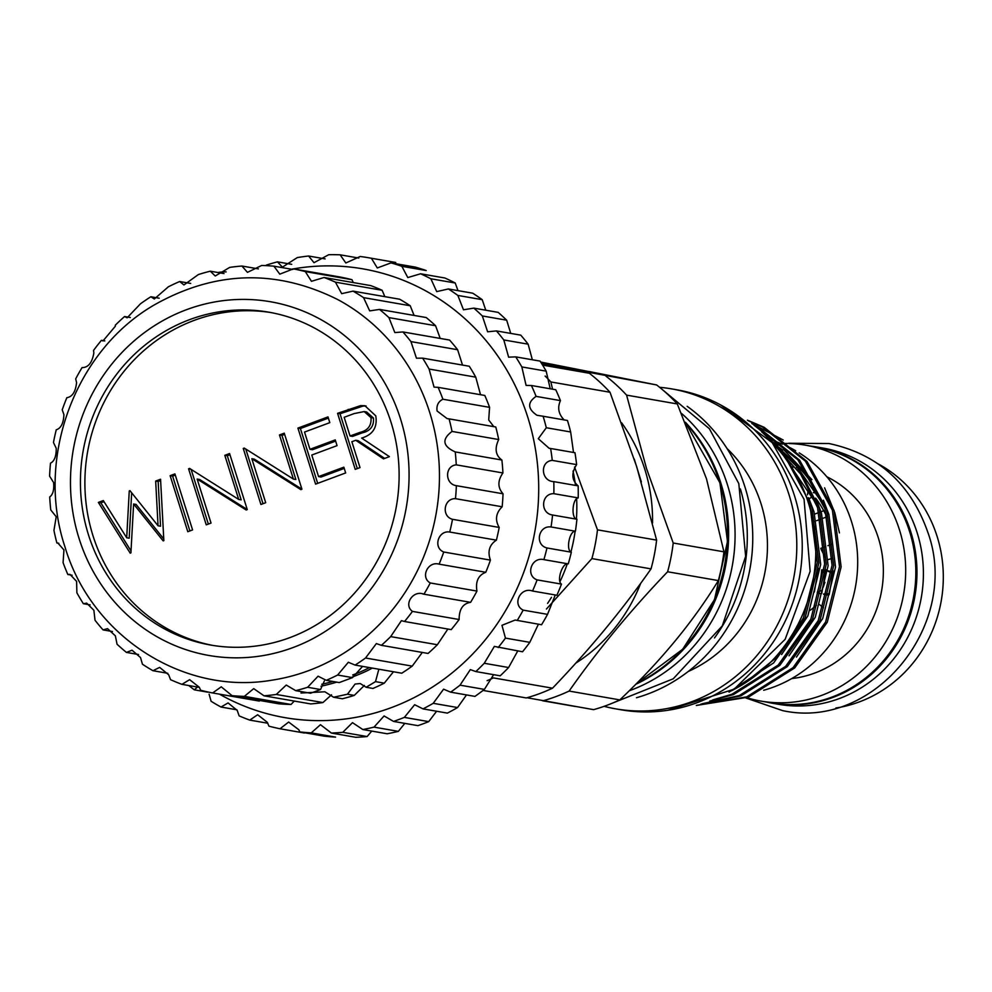 <?xml version="1.0" encoding="UTF-8"?>
<svg xmlns="http://www.w3.org/2000/svg" width="992" height="992" viewBox="0 0 992 992"><rect width="100%" height="100%" fill="white"/><g stroke="black" fill="none" stroke-linecap="round" stroke-linejoin="round"><path stroke-width="1.49" d="M372.223 668.075A41.676 6.783 -17.5 0 1 352.78 676.792A41.676 6.783 -17.5 0 1 352.482 676.904A41.788 6.795 -17.5 0 0 352.817 676.804A41.788 6.795 -17.5 0 0 372.273 668.075M352.718 674.982A40.188 6.535 162.5 0 0 369.384 667.579M347.448 694.214L354.293 695.392A215.847 203.186 -80.1 0 1 342.352 698.765L333.572 697.24L347.448 694.214L355.099 684.046L360.208 683.525L366.135 687.258L375.509 681.628L384.288 683.153L393.452 671.758M333.572 697.24L324.892 691.784L300.973 693.024M324.372 680.934L320.54 689.527L310.558 693.234L295.69 690.643A215.847 203.186 -80.1 0 0 307.619 687.282L318.06 676.197L326.294 680.326A215.847 203.186 -80.1 0 0 337.615 675.031L348.341 662.259L355.099 665.086A215.847 203.186 -80.1 0 0 365.54 658.006L376.352 643.597L381.399 645.321A215.847 203.186 -80.1 0 0 390.687 636.616L401.4 620.657L404.525 621.5A215.847 203.186 -80.1 0 0 412.449 611.394C403.124 604.711 413.18 589.62 423.919 594.22A215.847 203.186 -80.1 0 0 430.28 582.961C420.112 577.406 427.837 560.877 439.109 564.163A215.847 203.186 -80.1 0 0 443.746 552.011C432.896 547.708 438.117 530.15 449.723 532.034A215.847 203.186 -80.1 0 0 452.513 519.312C441.18 516.348 443.759 498.207 455.477 498.666A215.847 203.186 -80.1 0 0 456.37 485.671C444.751 484.108 444.627 465.818 456.258 464.851A215.847 203.186 -80.1 0 0 455.229 451.918C442.643 446.202 441.576 439.369 452.03 431.433A215.847 203.186 -80.1 0 0 449.091 418.872L447.169 418.636L437.088 411.01C436.319 405.517 438.253 401.586 442.903 399.23A215.847 203.186 -80.1 0 0 438.129 387.351L434.05 387.128L429.09 369.049A215.847 203.186 -80.1 0 0 422.617 358.137L416.466 358.211L410.948 341.608A215.847 203.186 -80.1 0 0 402.913 331.948L394.841 332.58L388.914 317.601A215.847 203.186 -80.1 0 0 379.527 309.417L369.706 310.893L363.543 297.625A215.847 203.186 -80.1 0 0 353.028 291.127L341.682 293.657L335.432 282.162A215.847 203.186 -80.1 0 0 324.062 277.5L311.463 281.306L305.313 271.585A215.847 203.186 -80.1 0 0 293.347 268.882L279.794 274.152L273.891 266.166A215.847 203.186 -80.1 0 0 261.628 265.484L247.454 272.366L241.949 266.03A215.847 203.186 -80.1 0 0 229.71 267.394L215.239 275.999L210.292 271.188A215.847 203.186 -80.1 0 0 198.363 274.561L183.929 284.952L179.676 281.517A215.847 203.186 -80.1 0 0 168.355 286.812L154.318 299.001L150.871 296.744A215.847 203.186 -80.1 0 0 140.43 303.837L127.125 317.812L124.583 316.522A215.847 203.186 -80.1 0 0 115.283 325.227L115.32 326.256L103.007 340.913L101.444 340.33A215.847 203.186 -80.1 0 0 93.521 350.449L93.856 352.904C92.182 362.725 88.251 367.623 82.051 367.61A215.847 203.186 -80.1 0 0 75.69 378.882L76.582 382.614C75.553 391.828 72.317 396.85 66.861 397.68A215.847 203.186 -80.1 0 0 62.223 409.832L63.934 414.668C63.5 423.262 60.946 428.308 56.259 429.796A215.847 203.186 -80.1 0 0 53.456 442.519L56.209 448.26C56.346 456.184 54.436 461.168 50.493 463.177A215.847 203.186 -80.1 0 0 49.6 476.172L53.618 482.571C54.238 489.775 52.936 494.586 49.712 496.992A215.847 203.186 -80.1 0 0 50.753 509.925L56.222 516.745L53.94 530.41A215.847 203.186 -80.1 0 0 56.879 542.971L57.858 543.033L63.947 549.965L63.079 562.613A215.847 203.186 -80.1 0 0 67.84 574.492L69.973 574.368L76.607 581.399L76.88 592.794A215.847 203.186 -80.1 0 0 83.365 603.706L86.664 603.136L93.88 610.266L95.021 620.236A215.847 203.186 -80.1 0 0 103.056 629.895L107.533 628.63L115.37 635.86L117.056 644.23A215.847 203.186 -80.1 0 0 126.443 652.414L132.06 650.219L140.517 657.56L142.439 664.218A215.847 203.186 -80.1 0 0 152.954 670.716L159.65 667.38L168.714 674.833L170.537 679.681A215.847 203.186 -80.1 0 0 181.92 684.344L189.621 679.681L199.268 687.233L200.669 690.258A215.847 203.186 -80.1 0 0 212.635 692.962L221.241 686.824L232.091 695.677A215.847 203.186 -80.1 0 0 244.342 696.359L253.716 688.634L264.021 695.814A215.847 203.186 -80.1 0 0 276.26 694.45L286.254 685.063L295.69 690.643M336.772 682.149A41.788 6.795 -17.5 0 1 321.024 686.228A41.676 6.783 -17.5 0 0 336.734 682.136M58.826 543.306L56.879 542.971M72.118 575.236L67.84 574.492M90.123 604.884L83.365 603.706M112.443 631.532L103.056 629.895M138.545 654.522L126.443 652.414M167.772 673.295L152.954 670.716M199.355 687.382L181.92 684.344M259.309 701.084L212.635 692.962M353.288 282.584L351.974 279.694A215.847 203.186 -80.1 0 0 340.008 276.991L293.347 268.882A227.763 214.396 -80.1 0 0 291.499 269.229M384.871 296.658L382.106 290.272A215.847 203.186 -80.1 0 0 370.735 285.609L324.062 277.5M414.098 315.431L410.217 305.747A215.847 203.186 -80.1 0 0 399.702 299.237L353.028 291.127M440.2 338.433L435.587 325.723A215.847 203.186 -80.1 0 0 426.2 317.539L379.527 309.417M462.52 365.081L457.622 349.73A215.847 203.186 -80.1 0 0 449.587 340.058L402.913 331.948M480.525 394.717L475.763 377.158A215.847 203.186 -80.1 0 0 469.278 366.246L422.617 358.137M493.818 426.647L488.709 419.988L489.577 407.352A215.847 203.186 -80.1 0 0 484.803 395.461L438.129 387.351M88.511 534.948A168.962 159.042 -80.1 0 0 210.825 645.085A168.962 159.042 -80.1 0 0 391.034 422.294A168.962 159.042 -80.1 0 0 268.72 312.158A168.962 159.042 -80.1 0 0 88.511 534.948M270.952 312.567A168.962 159.042 -80.1 0 0 92.975 535.717A168.962 159.042 -80.1 0 0 213.057 645.457M429.772 412.66A202.455 190.576 -80.1 0 0 337.85 299.621C276.21 268.82 214.966 270.618 154.107 305.028C74.747 351.007 35.315 458.316 64.926 546.753C91.128 635.76 182.912 695.404 271.659 680.227A202.455 190.576 -80.1 0 0 429.772 412.66M400.483 418.785A179.515 168.987 -80.1 0 0 186.508 309.69A179.515 168.987 -80.1 0 0 79.062 538.47A179.515 168.987 -80.1 0 0 293.037 647.553A179.515 168.987 -80.1 0 0 400.483 418.785M831.432 572.855L827.7 571.07M824.166 570.14L821.674 569.854L823.906 572.52M819.454 604.587L823.472 607.736M820.756 548.34L824.736 546.852M827.911 545.674L831.904 544.186M832.338 558.347L828.357 559.538M824.91 556.909L821.054 549.171M791.703 678.578A106.218 99.981 -80.1 0 0 878.28 537.726A106.218 99.981 -80.1 0 0 826.807 476.755M746.84 697.711A129.878 122.264 -80.1 0 0 760.951 701.096L771.094 702.857A129.878 122.264 -80.1 0 0 909.614 531.6A129.878 122.264 -80.1 0 0 815.598 446.933L805.454 445.172A129.878 122.264 -80.1 0 0 788.925 443.511M760.951 701.096A129.878 122.264 -80.1 0 0 899.471 529.84A129.878 122.264 -80.1 0 0 805.454 445.172M766.308 702.026A130.026 122.4 -80.1 0 0 772.049 703.179A130.026 122.4 -80.1 0 0 910.743 531.724A130.026 122.4 -80.1 0 0 816.614 446.958A130.026 122.4 -80.1 0 0 810.824 446.102M772.049 703.179L778.484 704.295A130.026 122.4 -80.1 0 0 917.178 532.84A130.026 122.4 -80.1 0 0 823.05 448.086L816.614 446.958M835.896 708.003A129.878 122.264 -80.1 0 0 937.093 536.374A129.878 122.264 -80.1 0 0 878.342 463.983M371.405 258.267L395.758 262.496A239.667 225.606 -80.1 0 0 393.291 262.049L368.937 257.821A239.667 225.606 99.9 0 1 371.405 258.267L377.295 267.964L391.009 262.88A239.667 225.606 99.9 0 1 401.859 266.302L407.786 277.574L420.596 273.78A239.667 225.606 99.9 0 1 430.863 278.777L436.703 291.611L448.384 288.957A239.667 225.606 99.9 0 1 457.858 295.43L463.487 309.802L473.829 308.128A239.667 225.606 99.9 0 1 482.335 315.952L487.618 331.799L496.422 330.919A239.667 225.606 99.9 0 1 503.8 339.946L508.623 357.17L515.741 356.872A239.667 225.606 99.9 0 1 521.829 366.928L526.095 385.417L531.402 385.504A239.667 225.606 99.9 0 1 536.102 396.378C527.236 402.516 527.521 408.816 536.97 415.276L543.108 416.243A239.667 225.606 99.9 0 1 546.307 427.738L538.296 438.7L549.134 448.297L550.622 448.496A239.667 225.606 99.9 0 1 552.271 460.387C539.574 461.379 540.975 481.343 553.796 481.628A239.667 225.606 99.9 0 1 553.858 493.681C541.074 493.297 539.834 513.335 552.569 515.009A239.667 225.606 99.9 0 1 551.056 526.975C538.358 525.214 534.49 544.93 546.976 547.968A239.667 225.606 99.9 0 1 543.901 559.637C531.489 556.512 525.066 575.521 537.118 579.886A239.667 225.606 99.9 0 1 532.543 591.021L532.431 590.996M401.859 266.302L426.2 270.543A239.667 225.606 -80.1 0 0 415.363 267.121L391.009 262.88M457.994 290.631L455.216 283.005A239.667 225.606 -80.1 0 0 444.949 278.02L420.596 273.78M485.782 310.211L482.211 299.671A239.667 225.606 -80.1 0 0 472.738 293.198L448.384 288.957M510.731 333.399L506.676 320.193A239.667 225.606 -80.1 0 0 498.17 312.368L473.829 308.128M532.344 359.761L528.141 344.174A239.667 225.606 -80.1 0 0 520.775 335.147L496.422 330.919M550.213 388.777L546.183 371.157A239.667 225.606 -80.1 0 0 540.094 361.113L515.741 356.872M564.274 420.025C558.521 414.21 557.244 407.749 560.443 400.619A239.667 225.606 -80.1 0 0 555.756 389.744L531.402 385.504M219.443 694.14A227.763 214.396 -80.1 0 0 460.883 665.409A227.763 214.396 -80.1 0 0 527.806 417.334A227.763 214.396 -80.1 0 0 293.396 268.894M266.402 265.075A239.667 225.606 99.9 0 1 277.438 261.851L282.422 267.146L297.278 257.585A239.667 225.606 99.9 0 1 308.586 256.01L314.005 262.694L328.736 254.708A239.667 225.606 99.9 0 1 340.12 254.808L345.836 262.979L360.183 256.482A239.667 225.606 99.9 0 1 368.937 257.821M299.906 731.922L324.26 736.163A239.667 225.606 -80.1 0 0 335.581 737.106L311.24 732.877A239.667 225.606 99.9 0 1 299.906 731.922L298.766 729.69L288.647 722.052L280.029 728.773A239.667 225.606 99.9 0 1 268.956 726.169L267.294 722.3L257.66 714.748L249.748 720.105A239.667 225.606 99.9 0 1 239.159 715.889L237.212 710.396L228.086 702.931L220.993 707.036A239.667 225.606 99.9 0 1 211.098 701.282L209.114 694.214M537.118 579.886L561.472 584.114A239.667 225.606 -80.1 0 1 556.896 595.25L532.543 591.021C520.577 586.57 511.748 604.512 523.181 610.13L547.534 614.358A239.667 225.606 -80.1 0 1 541.558 624.749L515.183 620.037L501.964 625.307L505.449 638.104L529.802 642.345A239.667 225.606 -80.1 0 1 522.536 651.769L494.351 646.412L484.257 663.276L508.611 667.517A239.667 225.606 -80.1 0 1 500.191 675.812L475.838 671.572L470.32 669.6L460.028 685.162L484.381 689.39A239.667 225.606 -80.1 0 1 474.97 696.396L450.628 692.156L443.585 689.167L433.219 703.316L457.572 707.544A239.667 225.606 -80.1 0 1 447.367 713.112L423.014 708.883L414.644 704.717L404.364 717.39L428.705 721.63A239.667 225.606 -80.1 0 1 417.905 725.648L393.551 721.42L384.09 715.951L374.009 727.124L398.362 731.364A239.667 225.606 -80.1 0 1 387.165 733.77L362.812 729.529L352.482 722.66L342.773 732.319L367.127 736.548A239.667 225.606 -80.1 0 1 355.744 737.292L331.39 733.051L320.466 724.706L311.24 732.877M304.37 733.014L280.029 728.773M267.815 723.242L249.748 720.105M236.877 709.801L220.993 707.036M207.886 692.18L194.308 689.824A239.667 225.606 99.9 0 1 188.815 685.546M197.495 687.047L194.308 689.824M635.748 684.306A161.51 152.036 -80.1 0 0 720.911 483.315A161.51 152.036 -80.1 0 0 685.373 422.245M629.226 690.792A161.51 152.036 -80.1 0 0 727.347 484.431A161.51 152.036 -80.1 0 0 681.554 413.441M774.082 444.788A151.838 142.935 99.9 0 1 808.517 503.279A151.838 142.935 99.9 0 1 731.278 690.866M604.116 706.329A162.403 152.88 -80.1 0 0 615.809 708.871L621.252 709.813A162.403 152.88 -80.1 0 0 794.468 495.665A162.403 152.88 -80.1 0 0 676.904 389.806L671.46 388.852A162.403 152.88 -80.1 0 0 659.606 387.302M575.72 663.189A163.742 154.144 -80.1 0 0 640.671 583.358M652.538 523.069A163.742 154.144 -80.1 0 0 644.713 468.968A163.742 154.144 -80.1 0 0 621.711 422.877M542.872 700.836A183.098 172.36 -80.1 0 0 569.11 691.064L619.826 699.893A183.098 172.36 99.9 0 1 593.6 709.652L527.025 697.736M667.616 571.764A183.098 172.36 -80.1 0 0 673.208 543.008L723.937 551.825A183.098 172.36 99.9 0 1 718.344 580.58L667.616 571.764C630.466 610.539 597.63 650.306 569.11 691.064M723.937 551.825L706.515 478.913L677.313 403.955L626.584 395.126L646.499 468.472L673.208 543.008M656.617 540.119A183.098 172.36 99.9 0 1 651.037 568.875L591.902 558.595A183.098 172.36 -80.1 0 0 597.482 529.84L656.617 540.119L636.715 466.773L609.993 392.249L550.858 381.957L552.556 389.186M487.122 680.686A183.098 172.36 -80.1 0 0 493.384 677.896L552.519 688.188C589.67 649.413 622.505 609.646 651.037 568.875M552.519 688.188A183.098 172.36 99.9 0 1 526.293 697.946L483.042 690.432M547.596 603.372A163.742 154.144 -80.1 0 0 551.478 597.32M560.083 581.448A163.742 154.144 -80.1 0 0 567.213 564.039M570.946 551.874A163.742 154.144 -80.1 0 0 575.124 531.303M576.426 518.952A163.742 154.144 -80.1 0 0 576.65 499.038M575.286 483.997A163.742 154.144 -80.1 0 0 573.029 471.076M591.902 558.595L546.431 609.038M574.554 467.046L597.482 529.84M619.826 699.893C660.3 661.577 693.148 621.81 718.344 580.58M636.48 697.736A162.403 152.88 -80.1 0 0 744.98 487.06A162.403 152.88 -80.1 0 0 687.171 406.323M615.809 708.871A162.403 152.88 -80.1 0 0 789.024 494.723A162.403 152.88 -80.1 0 0 671.46 388.852M688.25 671.472A133.97 126.12 -80.1 0 0 761.038 503.762A133.97 126.12 -80.1 0 0 727.024 448.52M824.612 487.841L834.842 512.827L839.43 532.878M824.03 506.069A129.878 122.264 -80.1 0 0 799.031 467.703M793.612 462.371A129.878 122.264 -80.1 0 0 781.188 452.315M751.787 423.448L783.258 440.039M763.679 690.258A129.878 122.264 -80.1 0 0 851.471 521.482A129.878 122.264 -80.1 0 0 799.18 452.86M787.214 460.586L811.754 506.577L818.859 563.034L805.02 618.338L773.648 662.892L729.058 692.118M743.095 684.282L778.336 656.047L803.384 618.053L817.222 562.749L810.117 506.292L802.156 486.576M747.435 420.186L764.063 427.242L806.992 461.404L834.036 510.446L841.129 566.903L827.291 622.207L794.691 667.938L748.352 697.153L696.31 705.461M697.004 705.275L746.716 696.868L793.054 667.653L825.654 621.922L839.492 566.63L832.4 510.161L805.355 461.119L762.426 426.957L748.241 420.782M752.32 423.869L756.648 425.952L799.564 460.114L826.609 509.156L833.714 565.614L819.876 620.918L787.264 666.649L740.925 695.863L700.712 704.184M702.187 703.725L739.288 695.578L785.627 666.364L818.239 620.632L832.077 565.328L824.972 508.871L797.928 459.829L753.908 425.122M761.695 431.842L796.849 464.727L819.181 507.867L826.286 564.324L812.448 619.628L779.836 665.359L733.497 694.574L709.726 701.084M712.764 699.893L731.86 694.288L778.199 665.074L810.811 619.343L824.65 564.039L817.544 507.582L796.936 466.786L764.708 434.732M541.644 363.556L656.667 384.958L540.69 362.055M626.584 395.126A183.098 172.36 -80.1 0 0 605.938 376.142M656.667 384.958A183.098 172.36 99.9 0 1 677.313 403.955M542.612 365.118L589.36 373.252L541.806 363.828M589.36 373.252A183.098 172.36 99.9 0 1 609.993 392.249M550.858 381.957A183.098 172.36 -80.1 0 0 545.141 376.055M795.72 450.777A129.878 122.264 -80.1 0 0 785.168 445.346M782.552 444.205A129.878 122.264 -80.1 0 0 774.244 441.068M772.123 440.386A129.878 122.264 -80.1 0 0 769.445 439.58M820.694 590.711L817.21 592.807L819.987 593.576M823.608 593.997L827.712 593.675M817.21 592.807A90.359 85.064 -80.1 0 0 821.674 569.854M815.635 529.381A90.359 85.064 -80.1 0 0 813.626 524.607M815.66 498.145A106.218 99.981 99.9 0 1 826.82 516.869L823.013 518.295M820.781 519.126L816.577 520.688M814.196 521.581L813.155 521.966M807.426 494.847L808.356 489.44A106.218 99.981 99.9 0 1 811.121 492.503M805.975 495.876L808.877 502.597M818.45 568.342L814.32 592.075M783.866 456.109L816.304 503.886M825.877 569.631L821.748 593.365M772.123 442.531L782.762 450.058M789.396 455.663L823.72 505.176M833.305 570.933L829.176 594.654M808.567 497.662L814.048 511.884L820.694 564.473L807.835 615.982L781.609 654.509M779.898 451.236L804.475 478.355M815.994 498.951L821.475 513.174L828.122 565.762L815.263 617.272L789.024 655.799M770.449 440.671L777.976 445.445M783.606 449.537L811.902 479.644M823.41 500.241L828.89 514.464L835.537 567.052L822.69 618.562L796.452 657.088M291.71 264.331L277.438 261.851M342.773 732.319A239.667 225.606 99.9 0 1 331.39 733.051M367.127 736.548L371.74 731.079M374.009 727.124A239.667 225.606 99.9 0 1 362.812 729.529M398.362 731.364L404.798 723.379M404.364 717.39A239.667 225.606 99.9 0 1 393.551 721.42M428.705 721.63L436.616 711.239M433.219 703.316A239.667 225.606 99.9 0 1 423.014 708.883M457.572 707.544L466.463 694.97M460.028 685.162A239.667 225.606 99.9 0 1 450.628 692.156M484.381 689.39L493.446 674.957M484.257 663.276A239.667 225.606 99.9 0 1 475.838 671.572M508.611 667.517L517.526 651.347M505.449 638.104A239.667 225.606 99.9 0 1 498.182 647.54M529.802 642.345L538.222 624.613M523.181 610.13A239.667 225.606 99.9 0 1 517.204 620.508M547.534 614.358L555.16 595.262M561.472 584.114C556.239 580.965 562.6 561.931 568.255 563.878L543.901 559.637M568.255 563.878A239.667 225.606 -80.1 0 0 571.33 552.209L546.976 547.968M571.33 552.209C565.663 550.362 569.482 530.633 575.41 531.216L551.056 526.975M575.41 531.216A239.667 225.606 -80.1 0 0 576.922 519.238L552.569 515.009M576.922 519.238C570.995 518.766 572.198 498.716 578.212 497.91L553.858 493.681M578.212 497.91A239.667 225.606 -80.1 0 0 578.15 485.869L553.796 481.628M578.15 485.869C571.677 480.326 571.169 473.246 576.625 464.616L552.271 460.387M576.625 464.616A239.667 225.606 -80.1 0 0 574.963 452.724L550.622 448.496M573.512 452.476L570.66 431.979L546.307 427.738M570.66 431.979A239.667 225.606 -80.1 0 0 567.461 420.484L543.108 416.243M560.443 400.619L536.102 396.378M546.183 371.157L521.829 366.928M528.141 344.174L503.8 339.946M506.676 320.193L482.335 315.952M482.211 299.671L457.858 295.43M455.216 283.005L430.863 278.777M358.794 258.056L340.12 254.808M325.14 258.9L308.586 256.01M810.315 610.266L816.466 605.269M824.922 582.304L823.162 587.314M787.598 443.486A129.878 122.264 -80.1 0 0 783.035 443.498M781.77 443.536A129.878 122.264 -80.1 0 0 781.002 443.56M816.962 493.185L813.316 492.615M321.78 684.257A40.188 6.535 162.5 0 0 332.866 681.467M345.662 472.936L315.592 484.133L297.922 428.098L327.992 416.9L329.803 422.642L304.519 432.066L309.963 449.302L335.246 439.89L337.057 445.631L311.773 455.043L318.568 476.594L343.852 467.182L345.662 472.936M197.16 479.062L211.036 523.069L206.249 524.842L188.579 468.807L189.584 468.435L238.7 499.422L224.8 455.328L229.586 453.542L247.256 509.578L246.165 509.987L197.16 479.062L199.628 479.496L247.231 509.528M130.907 552.904L130.212 553.152L98.369 502.398L103.317 500.563L126.703 537.776L129.258 490.904L129.952 490.643L158.05 525.785L155.67 481.07L160.555 479.248L163.854 540.628L163.172 540.888L133.622 503.998L130.907 552.904M192.584 529.939L187.798 531.712L170.128 475.689L174.914 473.903L192.584 529.939M251.832 458.701L265.707 502.708L260.921 504.482L243.251 448.458L244.255 448.074L293.384 479.062L279.471 434.967L284.258 433.182L301.928 489.217L300.836 489.626L251.832 458.701L254.299 459.135L301.915 489.168M360.009 467.592L355.235 469.365L337.565 413.329L360.555 405.629L364.882 405.716L375.77 415.846C377.605 427.304 372.905 434.707 361.658 438.08L389.397 456.642L383.482 458.85L355.744 440.274L351.862 441.725L360.009 467.592M384.288 683.153A215.847 203.186 -80.1 0 1 372.967 688.448L366.135 687.258M190.687 283.427L179.676 281.517M337.615 675.031L352.495 677.623L339.227 682.57L326.294 680.326M320.54 689.527L307.619 687.282M159.191 298.195L150.871 296.744M130.324 317.514L124.583 316.522M104.78 340.913L101.444 340.33M244.342 696.359L291.016 704.469A215.847 203.186 -80.1 0 1 278.764 703.799L232.091 695.677M276.26 694.45L322.933 702.559A215.847 203.186 -80.1 0 1 310.694 703.923L264.021 695.814M365.54 658.006L412.213 666.128A215.847 203.186 -80.1 0 1 401.772 673.208L355.099 665.086M390.687 636.616L437.36 644.738A215.847 203.186 -80.1 0 1 428.06 653.443L381.399 645.321M412.449 611.394L459.122 619.516A215.847 203.186 -80.1 0 1 451.199 629.622L404.525 621.5M459.122 619.516C459.122 609.224 462.942 603.496 470.592 602.342L422.877 594.01M470.592 602.342A215.847 203.186 -80.1 0 0 476.954 591.083L430.28 582.961M476.954 591.083C475.379 581.473 478.318 575.199 485.782 572.272L439.109 564.163M485.782 572.272A215.847 203.186 -80.1 0 0 490.42 560.133L443.746 552.011M490.42 560.133C487.382 551.453 489.378 544.794 496.397 540.156L449.723 532.034M496.397 540.156A215.847 203.186 -80.1 0 0 499.187 527.434L452.513 519.312M499.187 527.434C494.847 519.92 495.839 513.025 502.15 506.776L455.477 498.666M502.15 506.776A215.847 203.186 -80.1 0 0 503.043 493.793L456.37 485.671M503.043 493.793C497.587 487.63 497.55 480.686 502.932 472.961L456.258 464.851M502.932 472.961A215.847 203.186 -80.1 0 0 501.89 460.028L455.229 451.918M501.89 460.028C495.516 455.39 494.45 448.57 498.703 439.543L452.03 431.433M498.703 439.543A215.847 203.186 -80.1 0 0 495.764 426.982L449.091 418.872M489.577 407.352L442.903 399.23M475.763 377.158L429.09 369.049M457.622 349.73L410.948 341.608M435.587 325.723L388.914 317.601M410.217 305.747L363.543 297.625M382.106 290.272L335.432 282.162M351.974 279.694L305.313 271.585M292.776 269.452L273.891 266.166M258.366 268.882L241.949 266.03M224.031 273.581L210.292 271.188M437.36 644.738L447.876 629.04M412.213 666.128L422.319 652.438M354.293 695.392L364.386 685.435M322.933 702.559L331.514 694.809M291.016 704.469L294.277 701.071M352.495 677.623L362.564 666.388M378.845 669.216L375.509 681.628M131.006 550.907L100.849 502.832L98.369 502.398M100.849 502.832L103.999 501.654M131.663 492.776L129.183 538.197L126.703 537.776M130.312 491.077L129.258 490.904M155.67 481.07L158.15 481.492L160.53 526.219L158.05 525.785M158.15 481.492L160.63 480.574M163.767 538.966L136.09 504.432L133.622 503.998M189.894 530.931L172.608 476.11L170.128 475.689M172.608 476.11L175.299 475.106M208.345 524.061L191.109 469.402M190.786 469.191L188.579 468.807M224.8 455.328L227.28 455.75L241.18 499.856L238.7 499.422M227.28 455.75L229.97 454.758M263.016 503.713L245.78 449.041M245.458 448.843L243.251 448.458M279.471 434.967L281.951 435.401L295.852 479.496L293.384 479.062M281.951 435.401L284.642 434.397M317.688 483.352L300.402 428.519L297.922 428.098M300.402 428.519L328.377 418.103M335.631 441.093L312.43 449.736L309.963 449.302M344.236 468.398L321.036 477.028L318.568 476.594M357.318 468.584L340.033 413.763L337.565 413.329M340.033 413.763L363.022 406.063L360.555 405.629M363.022 406.063L366.085 405.988M384.66 458.403L358.224 440.708L355.744 440.274M350.052 435.984L352.52 436.406L362.303 432.847C370.413 430.962 374.133 426.027 373.463 418.054L366.668 412.002L364.188 411.568L354.156 413.577L344.162 417.297L350.052 435.984L359.836 432.425C367.933 430.528 371.653 425.593 370.983 417.62L364.188 411.568M373.463 418.054L370.983 417.62M636.368 683.686A162.403 152.88 -80.1 0 0 719.733 482.67A162.403 152.88 -80.1 0 0 685.77 423.187M740.379 488.907A162.403 152.88 99.9 0 1 714.463 637.968M350.709 409.795L348.229 409.361M362.303 432.847L359.836 432.425M788.628 443.275L828.94 443.523C877.684 453.927 910.656 483.513 927.83 532.295C961.174 623.77 874.448 730.943 782.49 710.582L745.972 698.021M226.139 271.907A41.304 41.304 0 0 0 217.905 272.515M827.725 570.809L831.569 571.541M667.814 710.284L734.192 689.142L785.143 639.344L810.142 571.355L804.053 499.311L772.247 442.68L720.899 405.083M542.612 700.786L575.521 706.515M607.625 705.052L673.208 678.813L722.312 625.853L745.649 556.376L738.804 483.588L709.404 428.742L662.47 389.682M685.695 423.001L719.907 482.769L727.496 541.508L714.5 599.602L682.657 649.264L636.244 683.81M634.248 459.073L641.353 481.938M613.788 618.537L601.76 633.243M588.913 371.492L649.847 383.594M797.704 467.852L796.353 467.616M794.418 467.282L791.914 466.848M823.732 510.719L821.004 511.748M819.032 512.48L814.73 514.079M809.125 498.914L812.907 496.136M823.534 594.258L827.378 594.989"/></g></svg>
